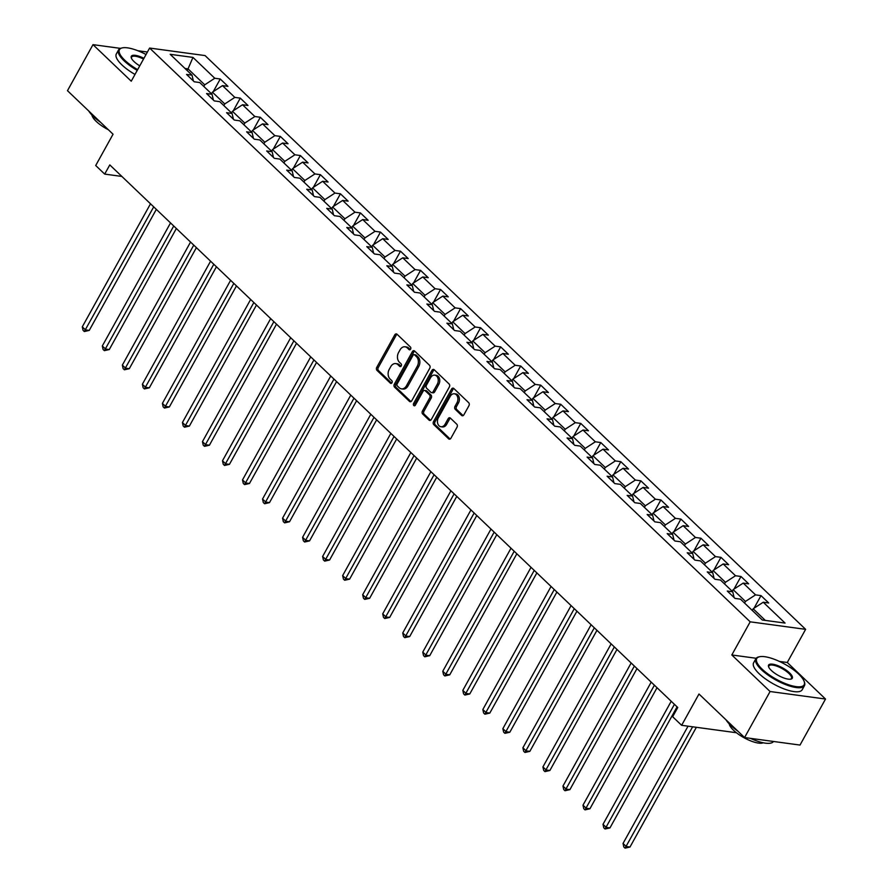 <?xml version="1.0" encoding="UTF-8"?>
<svg xmlns="http://www.w3.org/2000/svg" width="893" height="893" viewBox="0 0 893 893"><rect width="100%" height="100%" fill="white"/><g stroke="black" fill="none" stroke-linecap="round" stroke-linejoin="round"><path stroke-width="1.34" d="M410.613 349.141A1.529 1.116 -82.3 0 0 410.434 347.042L397.039 334.25A2.177 1.596 -82.3 0 0 396.336 333.893A2.177 1.596 -82.3 0 0 394.784 334.853L376.746 367.38A2.177 1.596 -82.3 0 0 377.013 370.394L390.397 383.186A1.529 1.116 -82.3 0 0 391.804 380.652L390.062 379A6.977 5.112 -82.3 0 1 389.236 369.356L390.743 366.655A6.977 5.112 -82.3 0 1 395.711 363.585A6.977 5.112 -82.3 0 1 397.977 364.724L399.718 366.376A1.529 1.116 -82.3 0 0 401.113 363.842L399.383 362.19A6.977 5.112 -82.3 0 1 398.557 352.556L400.064 349.844A6.977 5.112 -82.3 0 1 405.031 346.785A6.977 5.112 -82.3 0 1 407.297 347.913L409.027 349.565A1.529 1.116 -82.3 0 0 410.613 349.141M461.625 415.435A2.177 1.596 -82.3 0 0 462.328 415.781A2.177 1.596 -82.3 0 0 463.88 414.832L468.937 405.701A2.177 1.596 -82.3 0 0 468.68 402.687L453.811 388.488A2.177 1.596 -82.3 0 0 453.108 388.131A2.177 1.596 -82.3 0 0 451.557 389.091L433.518 421.619A2.177 1.596 -82.3 0 0 433.775 424.633L448.643 438.831A2.177 1.596 -82.3 0 0 449.358 439.189A2.177 1.596 -82.3 0 0 450.909 438.229L457.026 427.211A2.177 1.596 -82.3 0 0 456.758 424.197L450.396 418.114A2.177 1.596 -82.3 0 0 449.692 417.757A2.177 1.596 -82.3 0 0 448.141 418.717L445.105 424.186A5.838 4.275 -82.3 0 1 440.952 426.742A5.838 4.275 -82.3 0 1 438.363 417.745L450.239 396.325A5.838 4.275 -82.3 0 1 454.392 393.768A5.838 4.275 -82.3 0 1 456.982 402.765L454.995 406.337A2.177 1.596 -82.3 0 0 455.263 409.351L461.625 415.435L463.11 415.636L456.758 409.552L455.263 409.351M120.466 48.378L92.995 44.65L67.477 90.684L113.054 134.218L95.707 165.518L104.693 174.102L109.794 164.904L677.754 707.513L672.652 716.722L681.638 725.306L736.401 732.729M756.192 658.275L731.813 654.971L770.079 691.517L744.561 737.551L698.985 694.006L681.638 725.306M731.813 654.971L750.187 621.829L149.622 48.055L205.066 55.578L805.631 629.342L750.187 621.829M92.995 44.65L131.249 81.196L149.622 48.055M429.756 368.262A2.177 1.596 -82.3 0 0 429.488 365.248L414.62 351.038A2.177 1.596 -82.3 0 0 413.917 350.692A2.177 1.596 -82.3 0 0 412.365 351.641L394.326 384.18A2.177 1.596 -82.3 0 0 394.583 387.182L409.463 401.392A2.177 1.596 -82.3 0 0 410.166 401.75A2.177 1.596 -82.3 0 0 411.718 400.79L429.756 368.262M434.221 369.758L449.09 383.968A2.177 1.596 -82.3 0 1 449.346 386.982L431.319 419.509A2.177 1.596 -82.3 0 1 429.756 420.469A2.177 1.596 -82.3 0 1 429.053 420.112L422.69 414.028A2.177 1.596 -82.3 0 1 422.434 411.026L429.745 397.831A2.177 1.596 -82.3 0 0 429.488 394.818L425.269 390.788A2.177 1.596 -82.3 0 0 424.555 390.431A2.177 1.596 -82.3 0 0 423.003 391.391L415.39 405.121A1.529 1.116 -82.3 0 1 413.626 403.435L431.955 370.361A2.177 1.596 -82.3 0 1 433.507 369.412A2.177 1.596 -82.3 0 1 434.221 369.758A2.177 1.596 -82.3 0 0 433.451 370.573L431.955 370.361M770.079 691.517L825.523 699.04L800.005 745.063L744.561 737.551M147.423 52.028L137.812 50.722M761.003 595.62L755.534 594.872L743.21 583.096L748.68 583.843L740.978 576.487L735.508 575.739L723.185 563.963L728.655 564.711L720.952 557.344L715.483 556.607L703.159 544.83L708.629 545.578L700.927 538.211L695.457 537.474L683.134 525.698L688.603 526.435L680.901 519.079L675.432 518.342L663.097 506.565L668.567 507.302L660.865 499.946L655.395 499.209L643.072 487.433L648.541 488.17L640.839 480.814L635.37 480.066L623.046 468.3L628.516 469.037L620.814 461.681L615.344 460.933L603.021 449.168L608.49 449.905L600.788 442.548L595.318 441.801L582.995 430.024L588.465 430.772L580.763 423.416L575.293 422.668L562.97 410.892L568.439 411.64L560.737 404.272L555.256 403.536L542.933 391.759L548.402 392.507L540.7 385.14L535.231 384.403L522.907 372.627L528.377 373.363L520.675 366.007L515.205 365.27L502.882 353.494L508.351 354.231L500.649 346.875L495.18 346.138L482.856 334.362L488.326 335.098L480.624 327.742L475.154 327.005L462.831 315.229L468.3 315.966L460.598 308.61L455.129 307.862L442.794 296.096L448.264 296.833L440.562 289.477L435.092 288.729L422.769 276.953L428.238 277.701L420.536 270.345L415.066 269.597L402.743 257.82L408.213 258.568L400.51 251.201L395.041 250.464L382.717 238.688L388.187 239.436L380.485 232.068L375.015 231.332L362.692 219.555L368.162 220.303L360.459 212.936L354.99 212.199L342.666 200.423L348.136 201.159L340.434 193.803L334.964 193.067L322.63 181.29L328.099 182.027L320.397 174.671L314.928 173.934L302.604 162.158L308.074 162.894L300.372 155.538L294.902 154.79L282.579 143.025L288.048 143.762L280.346 136.406L274.877 135.658L262.553 123.881L268.023 124.629L260.321 117.273L254.851 116.525L242.528 104.749L247.997 105.497L240.295 98.13L234.826 97.393L222.502 85.616L227.972 86.364L220.258 78.997L214.789 78.26L192.966 57.409L170.195 54.317L192.017 75.168L186.548 74.432L194.25 81.788L199.719 82.536L212.043 94.301L206.573 93.564L214.275 100.92L219.745 101.668L232.068 113.444L226.599 112.697L234.301 120.053L239.77 120.801L252.094 132.577L246.624 131.829L254.326 139.196L259.796 139.933L272.131 151.71L266.661 150.962L274.363 158.329L279.833 159.066L292.156 170.842L286.686 170.105L294.389 177.461L299.858 178.198L312.182 189.975L306.712 189.238L314.414 196.594L319.884 197.331L332.207 209.107L326.738 208.37L334.44 215.726L339.909 216.463L352.233 228.24L346.763 227.503L354.465 234.859L359.935 235.607L372.258 247.372L366.789 246.635L374.491 253.992L379.96 254.739L392.295 266.516L386.825 265.768L394.527 273.124L399.997 273.872L412.32 285.648L406.851 284.9L414.553 292.268L420.023 293.004L432.346 304.781L426.876 304.033L434.578 311.4L440.048 312.137L452.371 323.913L446.902 323.177L454.604 330.533L460.074 331.27L472.397 343.046L466.927 342.309L474.629 349.665L480.099 350.402L492.423 362.178L486.953 361.442L494.666 368.798L500.136 369.535L512.459 381.311L506.99 380.574L514.692 387.93L520.161 388.678L532.485 400.444L527.015 399.707L534.717 407.063L540.187 407.811L552.51 419.587L547.041 418.839L554.743 426.195L560.212 426.943L572.536 438.72L567.066 437.972L574.768 445.339L580.238 446.076L592.561 457.852L587.092 457.104L594.794 464.472L600.263 465.208L612.598 476.985L607.128 476.237L614.83 483.604L620.3 484.341L632.624 496.117L627.154 495.381L634.856 502.737L640.326 503.473L652.649 515.25L647.179 514.513L654.882 521.869L660.351 522.606L672.675 534.382L667.205 533.646L674.907 541.002L680.377 541.75L692.7 553.515L687.23 552.778L694.933 560.134L700.402 560.882L712.726 572.659L707.256 571.911L714.969 579.267L720.439 580.015L732.762 591.791L727.293 591.043L734.995 598.399L740.464 599.147L762.287 619.999L785.07 623.08L763.236 602.228L768.706 602.976L761.003 595.62L754.016 608.233M732.227 591.289L733.131 589.648L745.465 601.424L744.561 603.054M745.465 601.424L755.534 594.872M733.131 589.648L743.21 583.096M732.762 591.791L734.113 597.562M712.201 572.145L713.105 570.515L725.429 582.292L724.524 583.922M725.429 582.292L735.508 575.739M713.105 570.515L723.185 563.963M712.726 572.659L714.076 578.43M692.175 553.013L693.08 551.383L705.403 563.159L704.499 564.789M705.403 563.159L715.483 556.607M693.08 551.383L703.159 544.83M692.7 553.515L694.051 559.297M672.15 533.88L673.054 532.25L685.377 544.027L684.473 545.656M685.377 544.027L695.457 537.474M673.054 532.25L683.134 525.698M672.675 534.382L674.025 540.165M652.124 514.748L653.029 513.118L665.352 524.894L664.448 526.524M665.352 524.894L675.432 518.342M653.029 513.118L663.097 506.565M652.649 515.25L654 521.021M632.099 495.615L633.003 493.985L645.326 505.762L644.422 507.391M645.326 505.762L655.395 499.209M633.003 493.985L643.072 487.433M632.624 496.117L633.974 501.888M612.062 476.482L612.966 474.853L625.29 486.618L624.386 488.259M625.29 486.618L635.37 480.066M612.966 474.853L623.046 468.3M612.598 476.985L613.949 482.756M592.037 457.35L592.941 455.72L605.264 467.486L604.36 469.126M605.264 467.486L615.344 460.933M592.941 455.72L603.021 449.168M592.561 457.852L593.912 463.623M572.011 438.217L572.915 436.577L585.239 448.353L584.335 449.983M585.239 448.353L595.318 441.801M572.915 436.577L582.995 430.024M572.536 438.72L573.886 444.491M551.986 419.074L552.89 417.444L565.213 429.22L564.309 430.85M565.213 429.22L575.293 422.668M552.89 417.444L562.97 410.892M552.51 419.587L553.861 425.358M531.96 399.941L532.864 398.311L545.188 410.088L544.284 411.718M545.188 410.088L555.256 403.536M532.864 398.311L542.933 391.759M532.485 400.444L533.835 406.226M511.923 380.809L512.828 379.179L525.162 390.955L524.258 392.585M525.162 390.955L535.231 384.403M512.828 379.179L522.907 372.627M512.459 381.311L513.81 387.093M491.898 361.676L492.802 360.046L505.125 371.823L504.221 373.453M505.125 371.823L515.205 365.27M492.802 360.046L502.882 353.494M492.423 362.178L493.773 367.949M471.872 342.544L472.777 340.914L485.1 352.69L484.196 354.32M485.1 352.69L495.18 346.138M472.777 340.914L482.856 334.362M472.397 343.046L473.748 348.817M451.847 323.411L452.751 321.781L465.074 333.558L464.17 335.188M465.074 333.558L475.154 327.005M452.751 321.781L462.831 315.229M452.371 323.913L453.722 329.684M431.821 304.279L432.725 302.649L445.049 314.414L444.145 316.055M445.049 314.414L455.129 307.862M432.725 302.649L442.794 296.096M432.346 304.781L433.697 310.552M411.796 285.146L412.7 283.505L425.023 295.282L424.119 296.911M425.023 295.282L435.092 288.729M412.7 283.505L422.769 276.953M412.32 285.648L413.671 291.419M391.759 266.002L392.663 264.373L404.998 276.149L404.082 277.779M404.998 276.149L415.066 269.597M392.663 264.373L402.743 257.82M392.295 266.516L393.646 272.287M371.734 246.87L372.638 245.24L384.961 257.017L384.057 258.646M384.961 257.017L395.041 250.464M372.638 245.24L382.717 238.688M372.258 247.372L373.609 253.154M351.708 227.737L352.612 226.108L364.936 237.884L364.031 239.514M364.936 237.884L375.015 231.332M352.612 226.108L362.692 219.555M352.233 228.24L353.583 234.022M331.683 208.605L332.587 206.975L344.91 218.752L344.006 220.381M344.91 218.752L354.99 212.199M332.587 206.975L342.666 200.423M332.207 209.107L333.558 214.889M311.657 189.472L312.561 187.843L324.885 199.619L323.98 201.249M324.885 199.619L334.964 193.067M312.561 187.843L322.63 181.29M312.182 189.975L313.532 195.746M291.62 170.34L292.536 168.71L304.859 180.486L303.955 182.116M304.859 180.486L314.928 173.934M292.536 168.71L302.604 162.158M292.156 170.842L293.507 176.613M271.595 151.207L272.499 149.577L284.822 161.343L283.918 162.984M284.822 161.343L294.902 154.79M272.499 149.577L282.579 143.025M272.131 151.71L273.47 157.481M251.569 132.075L252.473 130.434L264.797 142.21L263.893 143.84M264.797 142.21L274.877 135.658M252.473 130.434L262.553 123.881M252.094 132.577L253.445 138.348M231.544 112.931L232.448 111.301L244.771 123.078L243.867 124.707M244.771 123.078L254.851 116.525M232.448 111.301L242.528 104.749M232.068 113.444L233.419 119.215M211.518 93.798L212.422 92.169L224.746 103.945L223.842 105.575M224.746 103.945L234.826 97.393M212.422 92.169L222.502 85.616M212.043 94.301L213.394 100.083M187.128 70.502L188.032 68.873L204.72 84.813L203.816 86.442M204.72 84.813L214.789 78.26M184.985 68.46L188.032 68.873L192.966 57.409M192.017 75.168L193.368 80.95M825.523 699.04L787.269 662.483L805.631 629.342M104.693 174.102L121.861 176.434M765.334 620.412L753.167 608.78L752.263 610.421M753.167 608.78L763.236 602.228M213.271 91.622L220.258 78.997M233.296 110.754L240.295 98.13M253.322 129.887L260.321 117.273M273.347 149.019L280.346 136.406M293.384 168.152L300.372 155.538M313.41 187.284L320.397 174.671M333.435 206.417L340.434 193.803M353.461 225.561L360.459 212.936M373.486 244.693L380.485 232.068M393.523 263.826L400.51 251.201M413.548 282.958L420.536 270.345M433.574 302.091L440.562 289.477M453.599 321.223L460.598 308.61M473.625 340.356L480.624 327.742M493.65 359.488L500.649 346.875M513.687 378.632L520.675 366.007M533.713 397.765L540.7 385.14M553.738 416.897L560.737 404.272M573.764 436.03L580.763 423.416M593.789 455.162L600.788 442.548M613.815 474.295L620.814 461.681M633.851 493.427L640.839 480.814M653.877 512.56L660.865 499.946M673.902 531.703L680.901 519.079M693.928 550.836L700.927 538.211M713.953 569.968L720.952 557.344M733.99 589.101L740.978 576.487M787.269 662.483L779.41 661.423M410.3 349.554L408.793 348.114A6.977 5.112 -82.3 0 0 406.527 346.986L405.031 346.785M395.711 363.585L397.206 363.797A6.977 5.112 -82.3 0 1 399.484 364.924L400.979 366.353M397.05 334.25A2.177 1.596 -82.3 0 0 396.28 335.054L378.252 367.581A2.177 1.596 -82.3 0 0 378.509 370.595L391.659 383.164M414.631 351.049A2.177 1.596 -82.3 0 0 413.861 351.853L395.833 384.381A2.177 1.596 -82.3 0 0 396.09 387.383L410.947 401.593L409.463 401.392M414.609 354.901A1.529 1.116 -82.3 0 0 413.024 355.314L397.195 383.867A1.529 1.116 -82.3 0 0 397.374 385.977L399.204 387.729A6.977 5.112 -82.3 0 0 401.47 388.857A6.977 5.112 -82.3 0 0 406.438 385.798L417.265 366.275A6.977 5.112 -82.3 0 0 416.439 356.642L414.609 354.901L416.105 355.101A1.529 1.116 -82.3 0 0 415.613 354.856L414.106 354.644M401.47 388.857L402.966 389.058A6.977 5.112 -82.3 0 0 407.945 385.999L406.438 385.798M416.105 355.101L417.935 356.843A6.977 5.112 -82.3 0 1 418.761 366.476L407.945 385.999M429.053 420.112L430.538 420.313L424.186 414.24L422.69 414.028M424.555 390.431L426.05 390.632A2.177 1.596 -82.3 0 1 426.765 390.989L430.984 395.019A2.177 1.596 -82.3 0 1 431.241 398.032L423.929 411.226A2.177 1.596 -82.3 0 0 424.186 414.24M433.451 370.573L415.122 403.636A1.529 1.116 -82.3 0 0 415.1 405.5M437.336 384.135A5.838 4.275 -82.3 0 0 434.746 375.138A5.838 4.275 -82.3 0 0 430.593 377.694L426.407 385.24A2.177 1.596 -82.3 0 0 426.664 388.254L430.884 392.284A2.177 1.596 -82.3 0 0 431.598 392.641A2.177 1.596 -82.3 0 0 433.15 391.681L437.336 384.135L438.831 384.347A5.838 4.275 -82.3 0 0 436.242 375.339L434.746 375.138M431.598 392.641L433.094 392.842A2.177 1.596 -82.3 0 0 434.645 391.893L433.15 391.681M438.831 384.347L434.645 391.893M454.392 393.768L455.888 393.969A5.838 4.275 -82.3 0 1 458.477 402.977L456.502 406.538A2.177 1.596 -82.3 0 0 456.758 409.552M440.952 426.742L442.448 426.943A5.838 4.275 -82.3 0 0 446.6 424.387L445.105 424.186M450.407 418.125A2.177 1.596 -82.3 0 0 449.637 418.917L446.6 424.387M453.823 388.488A2.177 1.596 -82.3 0 0 453.052 389.292L435.014 421.82A2.177 1.596 -82.3 0 0 435.282 424.834L450.139 439.032L448.643 438.831M150.504 203.794L82.29 326.838L85.505 329.908L89.244 330.41L156.342 209.375M89.244 330.41L84.333 331.537L153.708 206.863M84.333 331.537L83.049 330.31L82.29 326.838M146.039 54.518A27.103 8.662 29 0 0 122.263 47.887A27.103 8.662 29 0 0 124.886 60.333A27.103 8.662 29 0 0 137.656 69.643M137.243 70.391A27.772 8.874 -151 0 1 124.127 60.824A27.772 8.874 -151 0 1 118.568 49.908A27.772 8.874 -151 0 1 121.448 48.077L122.263 47.887M139.755 65.848A13.551 4.331 -151 0 1 134.028 61.572A13.551 4.331 -151 0 1 131.304 57.911A13.551 4.331 -151 0 1 143.929 58.324M100.518 122.252A27.772 8.874 -151 0 1 93.307 116.436A27.772 8.874 -151 0 1 88.72 110.966M108.354 129.742A19.992 6.385 -151 0 1 96.198 121.381A19.992 6.385 -151 0 1 91.968 115.085M134.999 74.443A27.772 8.874 -151 0 1 121.883 64.876A27.772 8.874 -151 0 1 116.324 53.96L118.568 49.908M143.516 59.061A12.882 4.119 29 0 0 131.595 57.119A12.882 4.119 29 0 0 131.472 58.324M798.733 674.148A27.103 8.662 29 0 0 759.552 656.746A27.103 8.662 29 0 0 762.164 669.192A27.103 8.662 29 0 0 790.673 685.422A27.103 8.662 29 0 0 804.18 681.482A27.103 8.662 29 0 0 798.733 674.148M804.18 681.482L804.459 682.274A27.772 8.874 -151 0 1 804.437 685.679A27.772 8.874 -151 0 1 786.644 684.987A27.772 8.874 -151 0 1 761.416 669.683A27.772 8.874 -151 0 1 755.858 658.755A27.772 8.874 -151 0 1 758.726 656.924L759.552 656.746M789.591 672.909A13.551 4.331 -151 0 1 790.897 679.126A13.551 4.331 -151 0 1 771.306 670.431A13.551 4.331 -151 0 1 768.583 666.758A13.551 4.331 -151 0 1 775.336 664.783A13.551 4.331 -151 0 1 789.591 672.909M790.461 679.205A12.882 4.119 29 0 0 791.41 678.468A12.882 4.119 29 0 0 788.843 673.4A12.882 4.119 29 0 0 777.133 666.29A12.882 4.119 29 0 0 768.873 665.966A12.882 4.119 29 0 0 768.75 667.171M737.808 731.099A27.772 8.874 -151 0 1 730.597 725.283A27.772 8.874 -151 0 1 725.998 719.825M763.258 742.786A19.992 6.385 -151 0 1 733.488 730.228A19.992 6.385 -151 0 1 729.246 723.944M804.437 685.679L802.193 689.731A27.772 8.874 -151 0 1 784.4 689.039A27.772 8.874 -151 0 1 759.173 673.735A27.772 8.874 -151 0 1 753.614 662.807L755.858 658.755M773.494 741.469A27.772 8.874 -151 0 1 750.466 738.355M170.53 222.926L102.315 345.971L105.53 349.04L109.281 349.543L176.368 228.508M109.281 349.543L104.369 350.67L173.733 225.996M104.369 350.67L103.086 349.442L102.315 345.971M190.555 242.059L122.352 365.103L125.556 368.173L129.306 368.686L196.393 247.64M129.306 368.686L124.395 369.802L193.759 245.128M124.395 369.802L123.111 368.575L122.352 365.103M210.581 261.191L142.378 384.247L145.581 387.305L149.332 387.819L216.43 266.773M149.332 387.819L144.42 388.935L213.795 264.261M144.42 388.935L143.137 387.707L142.378 384.247M230.606 280.324L162.403 403.379L165.618 406.438L169.357 406.951L236.455 285.905M169.357 406.951L164.446 408.068L233.821 283.394M164.446 408.068L163.162 406.84L162.403 403.379M250.643 299.456L182.429 422.512L185.644 425.57L189.383 426.084L256.481 305.038M189.383 426.084L184.471 427.2L253.846 302.526M184.471 427.2L183.188 425.972L182.429 422.512M270.668 318.6L202.454 441.644L205.669 444.714L209.408 445.216L276.506 324.181M209.408 445.216L204.497 446.333L273.872 321.659M204.497 446.333L203.213 445.105L202.454 441.644M290.694 337.733L222.491 460.777L225.695 463.847L229.445 464.349L296.532 343.314M229.445 464.349L224.534 465.465L293.897 340.791M224.534 465.465L223.25 464.248L222.491 460.777M310.719 356.865L242.516 479.909L245.72 482.979L249.471 483.481L316.557 362.446M249.471 483.481L244.559 484.609L313.934 359.924M244.559 484.609L243.276 483.381L242.516 479.909M330.745 375.998L262.542 499.042L265.746 502.112L269.496 502.614L336.594 381.579M269.496 502.614L264.585 503.741L333.96 379.067M264.585 503.741L263.301 502.513L262.542 499.042M350.77 395.13L282.568 518.174L285.782 521.244L289.522 521.758L356.62 400.711M289.522 521.758L284.61 522.874L353.985 398.2M284.61 522.874L283.327 521.646L282.568 518.174M370.807 414.263L302.593 537.318L305.808 540.377L309.547 540.89L376.645 419.844M309.547 540.89L304.636 542.006L374.011 417.332M304.636 542.006L303.352 540.778L302.593 537.318M390.833 433.395L322.619 556.451L325.833 559.509L329.584 560.023L396.671 438.976M329.584 560.023L324.672 561.139L394.036 436.465M324.672 561.139L323.378 559.911L322.619 556.451M410.858 452.528L342.655 575.583L345.859 578.642L349.609 579.155L416.696 458.109M349.609 579.155L344.698 580.271L414.062 455.597M344.698 580.271L343.414 579.044L342.655 575.583M430.884 471.671L362.681 594.716L365.884 597.785L369.635 598.288L436.733 477.253M369.635 598.288L364.724 599.404L434.098 474.73M364.724 599.404L363.44 598.176L362.681 594.716M450.909 490.804L382.706 613.848L385.91 616.918L389.661 617.42L456.758 496.385M389.661 617.42L384.749 618.536L454.124 493.862M384.749 618.536L383.465 617.309L382.706 613.848M470.935 509.936L402.732 632.981L405.947 636.05L409.686 636.553L476.784 515.518M409.686 636.553L404.775 637.669L474.15 512.995M404.775 637.669L403.491 636.452L402.732 632.981M490.971 529.069L422.757 652.113L425.972 655.183L429.712 655.685L496.809 534.65M429.712 655.685L424.8 656.813L494.175 532.139M424.8 656.813L423.516 655.585L422.757 652.113M510.997 548.202L442.783 671.246L445.998 674.315L449.748 674.829L516.835 553.783M449.748 674.829L444.837 675.945L514.201 551.271M444.837 675.945L443.553 674.717L442.783 671.246M531.022 567.334L462.82 690.378L466.023 693.448L469.774 693.961L536.86 572.915M469.774 693.961L464.862 695.078L534.237 570.404M464.862 695.078L463.579 693.85L462.82 690.378M551.048 586.467L482.845 709.522L486.049 712.581L489.799 713.094L556.897 592.048M489.799 713.094L484.888 714.21L554.263 589.536M484.888 714.21L483.604 712.982L482.845 709.522M571.073 605.599L502.871 728.655L506.085 731.713L509.825 732.227L576.923 611.18M509.825 732.227L504.913 733.343L574.288 608.669M504.913 733.343L503.63 732.115L502.871 728.655M591.11 624.732L522.896 747.787L526.111 750.857L529.85 751.359L596.948 630.324M529.85 751.359L524.939 752.475L594.314 627.801M524.939 752.475L523.655 751.247L522.896 747.787M611.136 643.875L542.922 766.92L546.136 769.989L549.887 770.492L616.974 649.457M549.887 770.492L544.964 771.608L614.339 646.934M544.964 771.608L543.681 770.38L542.922 766.92M631.161 663.008L562.958 786.052L566.162 789.122L569.913 789.624L636.999 668.589M569.913 789.624L565.001 790.74L634.365 666.066M565.001 790.74L563.717 789.524L562.958 786.052M651.187 682.14L582.984 805.185L586.188 808.254L589.938 808.757L657.036 687.722M589.938 808.757L585.027 809.884L654.402 685.21M585.027 809.884L583.743 808.656L582.984 805.185M671.212 701.273L603.009 824.317L606.213 827.387L609.964 827.9L677.061 706.854M609.964 827.9L605.052 829.017L674.427 704.343M605.052 829.017L603.768 827.789L603.009 824.317M688.045 726.176L623.035 843.45L626.25 846.519L629.989 847.033L696.361 727.304M629.989 847.033L625.078 848.149L692.611 726.802M625.078 848.149L623.794 846.921L623.035 843.45M408.793 348.114L407.297 347.913M400.756 366.521L399.718 366.376M399.484 364.924L397.977 364.724M391.435 383.32L390.397 383.186M378.509 370.595L377.013 370.394M378.252 367.581L376.746 367.38M396.28 335.054L394.784 334.853M410.066 349.71L409.027 349.565M396.09 387.383L394.583 387.182M395.833 384.381L394.326 384.18M413.861 351.853L412.365 351.641M418.761 366.476L417.265 366.275M417.935 356.843L416.439 356.642M423.929 411.226L422.434 411.026M431.241 398.032L429.745 397.831M430.984 395.019L429.488 394.818M426.765 390.989L425.269 390.788M415.122 403.636L413.626 403.435M456.502 406.538L454.995 406.337M458.477 402.977L456.982 402.765M449.637 418.917L448.141 418.717M435.282 424.834L433.775 424.633M435.014 421.82L433.518 421.619M453.052 389.292L451.557 389.091"/></g></svg>
